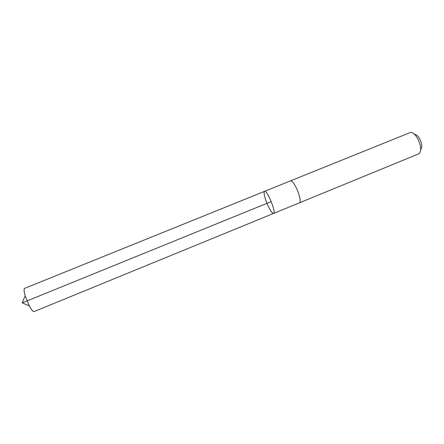 <?xml version="1.0" encoding="UTF-8"?>
<svg xmlns="http://www.w3.org/2000/svg" width="444" height="444" viewBox="0 0 444 444"><rect width="100%" height="100%" fill="white"/><g stroke="black" fill="none" stroke-linecap="round" stroke-linejoin="round"><path stroke-width="0.67" d="M273.576 213.42C276.562 212.926 267.077 189.616 264.591 191.347C263.103 191.725 265.196 199.972 268.376 206.499C270.696 211.205 272.433 213.514 273.576 213.42C276.562 212.926 267.077 189.616 264.591 191.347L24.648 288.361C23.76 288.927 23.943 291.408 25.191 295.804L29.287 305.866C31.463 309.884 33.061 311.782 34.094 311.571L299.472 202.808C301.248 202.386 299.45 194.022 296.098 187.451C299.45 194.022 301.254 202.386 299.472 202.814L299.4 202.836M290.465 180.886L290.537 180.852C291.847 180.636 293.7 182.834 296.098 187.451C293.7 182.828 291.847 180.63 290.537 180.852L264.591 191.347M290.537 180.852L410.595 132.401C412.776 132.345 415.057 134.26 417.432 138.156C421.029 145.343 421.634 150.505 419.241 153.635L299.472 202.814M414.607 134.354C416.172 134.327 417.798 135.686 419.486 138.445C422.033 143.517 422.455 147.186 420.746 149.439M271.251 201.593L22.2 302.886L29.287 305.866M22.2 302.886L25.191 295.804"/></g></svg>
